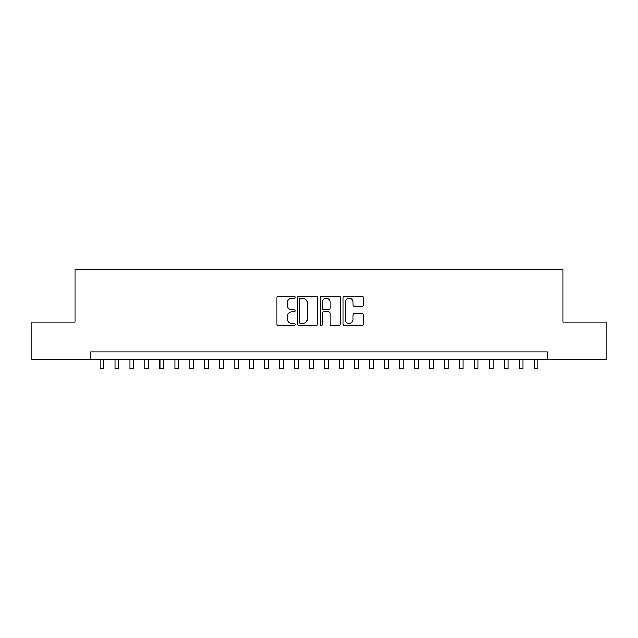<?xml version="1.0" encoding="UTF-8"?>
<svg xmlns="http://www.w3.org/2000/svg" width="638" height="638" viewBox="0 0 638 638"><rect width="100%" height="100%" fill="white"/><g stroke="black" fill="none" stroke-linecap="round" stroke-linejoin="round"><path stroke-width="0.96" d="M295.043 297.133A1.029 1.029 0 0 0 294.014 296.104L278.399 296.104A1.467 1.467 0 0 0 276.932 297.579L276.932 324.032A1.467 1.467 0 0 0 278.399 325.5L294.014 325.5A1.029 1.029 0 0 0 295.043 324.471A1.029 1.029 0 0 0 294.014 323.442L291.997 323.442A4.705 4.705 0 0 1 287.291 318.737L287.291 316.536A4.705 4.705 0 0 1 291.997 311.83L294.014 311.83A1.029 1.029 0 0 0 295.043 310.802A1.029 1.029 0 0 0 294.014 309.773L291.997 309.773A4.705 4.705 0 0 1 287.291 305.068L287.291 302.867A4.705 4.705 0 0 1 291.997 298.161L294.014 298.161A1.029 1.029 0 0 0 295.043 297.133M361.953 306.463A1.467 1.467 0 0 0 363.421 304.996L363.421 297.579A1.467 1.467 0 0 0 361.953 296.104L344.608 296.104A1.467 1.467 0 0 0 343.14 297.579L343.14 324.032A1.467 1.467 0 0 0 344.608 325.5L361.953 325.5A1.467 1.467 0 0 0 363.421 324.032L363.421 315.068A1.467 1.467 0 0 0 361.953 313.593L354.529 313.593A1.467 1.467 0 0 0 353.061 315.068L353.061 319.51A3.932 3.932 0 0 1 349.13 323.442A3.932 3.932 0 0 1 345.198 319.51L345.198 302.093A3.932 3.932 0 0 1 349.13 298.161A3.932 3.932 0 0 1 353.061 302.093L353.061 304.996A1.467 1.467 0 0 0 354.529 306.463L361.953 306.463M90.668 359.465L31.9 359.465L31.9 322.031L74.949 322.031L74.949 269.627L563.051 269.627L563.051 322.031L606.1 322.031L606.1 359.465L547.332 359.465L547.332 351.977L90.668 351.977L90.668 359.465L547.332 359.465M317.716 297.579A1.467 1.467 0 0 0 316.241 296.104L298.903 296.104A1.467 1.467 0 0 0 297.436 297.579L297.436 324.032A1.467 1.467 0 0 0 298.903 325.5L316.241 325.5A1.467 1.467 0 0 0 317.716 324.032L317.716 297.579M321.759 296.104L339.097 296.104A1.467 1.467 0 0 1 340.564 297.579L340.564 324.032A1.467 1.467 0 0 1 339.097 325.5L331.672 325.5A1.467 1.467 0 0 1 330.205 324.032L330.205 313.298A1.467 1.467 0 0 0 328.737 311.83L323.817 311.83A1.467 1.467 0 0 0 322.342 313.298L322.342 324.471A1.029 1.029 0 0 1 321.313 325.5A1.029 1.029 0 0 1 320.284 324.471L320.284 297.579A1.467 1.467 0 0 1 321.759 296.104M300.522 298.161A1.029 1.029 0 0 0 299.493 299.19L299.493 322.413A1.029 1.029 0 0 0 300.522 323.442L302.651 323.442A4.705 4.705 0 0 0 307.356 318.737L307.356 302.867A4.705 4.705 0 0 0 302.651 298.161L300.522 298.161M330.205 302.165A3.932 3.932 0 0 0 326.273 298.233A3.932 3.932 0 0 0 322.342 302.165L322.342 308.306A1.467 1.467 0 0 0 323.817 309.773L328.737 309.773A1.467 1.467 0 0 0 330.205 308.306L330.205 302.165M100.022 359.465L100.022 368.373L103.771 368.373L103.771 359.465M114.999 359.465L114.999 368.373L118.74 368.373L118.74 359.465M129.969 359.465L129.969 368.373L133.717 368.373L133.717 359.465M144.946 359.465L144.946 368.373L148.686 368.373L148.686 359.465M159.915 359.465L159.915 368.373L163.663 368.373L163.663 359.465M174.892 359.465L174.892 368.373L178.632 368.373L178.632 359.465M189.861 359.465L189.861 368.373L193.601 368.373L193.601 359.465M204.83 359.465L204.83 368.373L208.578 368.373L208.578 359.465M219.807 359.465L219.807 368.373L223.547 368.373L223.547 359.465M234.776 359.465L234.776 368.373L238.524 368.373L238.524 359.465M249.753 359.465L249.753 368.373L253.493 368.373L253.493 359.465M264.722 359.465L264.722 368.373L268.47 368.373L268.47 359.465M279.699 359.465L279.699 368.373L283.439 368.373L283.439 359.465M294.668 359.465L294.668 368.373L298.417 368.373L298.417 359.465M309.645 359.465L309.645 368.373L313.386 368.373L313.386 359.465M324.614 359.465L324.614 368.373L328.355 368.373L328.355 359.465M339.583 359.465L339.583 368.373L343.332 368.373L343.332 359.465M354.561 359.465L354.561 368.373L358.301 368.373L358.301 359.465M369.53 359.465L369.53 368.373L373.278 368.373L373.278 359.465M384.507 359.465L384.507 368.373L388.247 368.373L388.247 359.465M399.476 359.465L399.476 368.373L403.224 368.373L403.224 359.465M414.453 359.465L414.453 368.373L418.193 368.373L418.193 359.465M429.422 359.465L429.422 368.373L433.17 368.373L433.17 359.465M444.399 359.465L444.399 368.373L448.139 368.373L448.139 359.465M459.368 359.465L459.368 368.373L463.108 368.373L463.108 359.465M474.337 359.465L474.337 368.373L478.085 368.373L478.085 359.465M489.314 359.465L489.314 368.373L493.054 368.373L493.054 359.465M504.283 359.465L504.283 368.373L508.031 368.373L508.031 359.465M519.26 359.465L519.26 368.373L523 368.373L523 359.465M534.229 359.465L534.229 368.373L537.978 368.373L537.978 359.465"/></g></svg>
